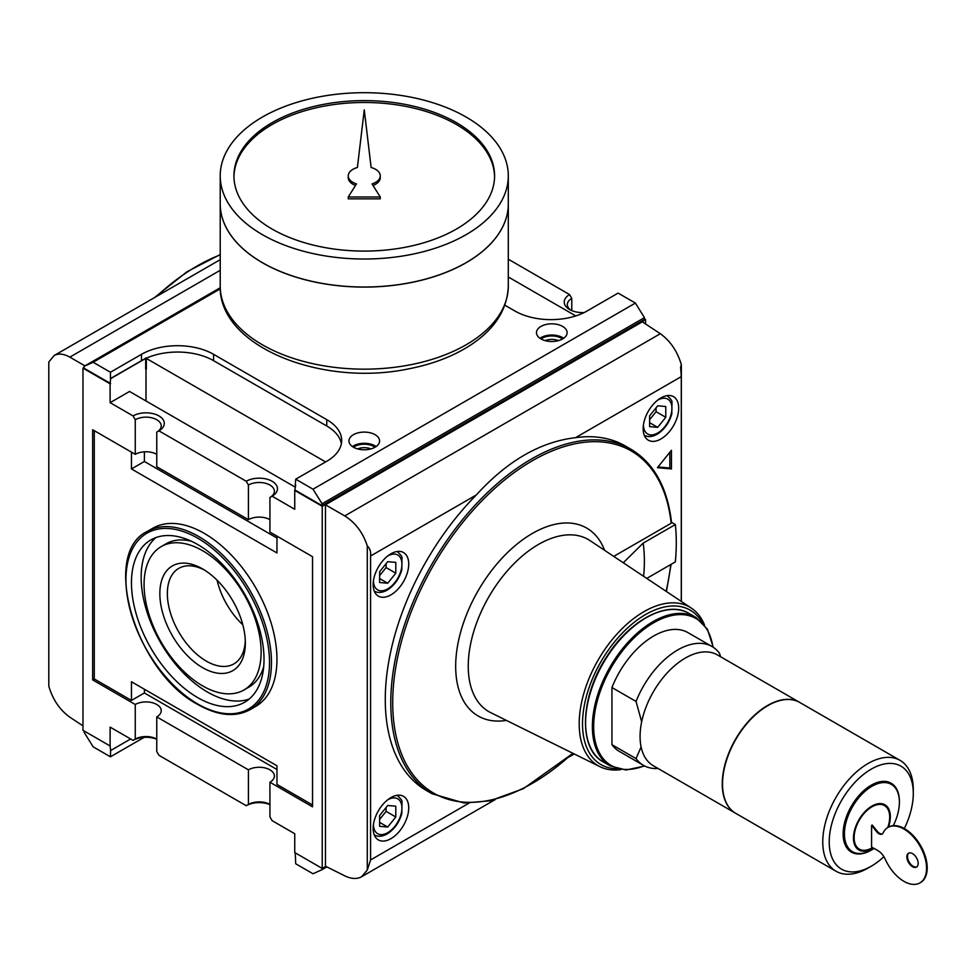 <?xml version="1.0" encoding="UTF-8"?>
<svg xmlns="http://www.w3.org/2000/svg" width="976" height="976" viewBox="0 0 976 976"><rect width="100%" height="100%" fill="white"/><g stroke="black" fill="none" stroke-linecap="round" stroke-linejoin="round"><path stroke-width="1.46" d="M641.659 721.801L636.047 701.439A68.588 39.601 -60 0 1 712.053 646.539A68.588 39.601 -60 0 1 719.458 653.273L720.666 656.787M658.056 768.49A68.588 39.601 -60 0 1 643.452 765.343A68.588 39.601 -60 0 1 636.047 758.596L641.098 746.945M295.228 487.134L129.527 391.461L110.117 402.673L110.117 383.812L82.96 368.135L82.96 730.292L110.117 745.981L110.117 727.12L133.078 740.381A18.288 10.565 0 0 1 156.758 739.296M145.68 358.119L145.68 369.062L146.327 369.062L146.327 358.424L325.618 461.941M636.047 701.439L611.94 687.531L611.94 744.688L636.047 758.596M912.523 866.688A8.003 4.624 -120 0 0 916.525 867.078A8.003 4.624 -120 0 0 916.525 857.843A8.003 4.624 -120 0 0 908.522 853.219A8.003 4.624 -120 0 0 907.29 859.636A8.003 4.624 -120 0 0 912.523 866.688M908.851 853.061A8.003 4.624 -120 0 0 908.034 859.563A8.003 4.624 -120 0 0 913.17 866.31A8.003 4.624 -120 0 0 916.83 866.871M920.246 882.719A32.013 18.483 -120 0 0 920.575 882.536A32.013 18.483 -120 0 0 920.575 845.57A32.013 18.483 -120 0 0 888.563 827.099A32.013 18.483 -120 0 0 888.245 827.282M885.342 859.392A32.013 18.483 -120 0 0 919.929 882.914A32.013 18.483 -120 0 0 919.929 845.948A32.013 18.483 -120 0 0 887.916 827.465A32.013 18.483 -120 0 0 883.085 832.955A6.405 3.697 -120 0 1 882.121 834.041A6.405 3.697 -120 0 1 876.655 831.723L871.58 825.415L871.58 846.973L877.912 850.633A12.798 7.393 -120 0 1 885.342 859.392M876.655 831.723L877.302 831.345A6.405 3.697 -120 0 0 882.426 833.833M877.302 831.345L872.227 825.049L871.58 825.415M872.544 847.522A25.144 14.518 -60 0 1 871.91 847.9A25.144 14.518 -60 0 1 854.122 837.64A25.144 14.518 -60 0 1 871.91 806.835A25.144 14.518 -60 0 1 889.697 817.107A25.144 14.518 -60 0 1 887.745 827.563M871.751 847.998A25.608 14.786 -60 0 1 871.58 848.095L871.58 848.095A25.608 14.786 -60 0 1 853.475 837.823M873.154 847.876A26.059 15.043 -60 0 1 871.91 848.656A26.059 15.043 -60 0 1 853.475 838.006A26.059 15.043 -60 0 1 871.91 806.091A26.059 15.043 -60 0 1 888.465 827.148M871.751 806.176A25.608 14.786 -60 0 1 889.697 816.729A25.608 14.786 -60 0 1 889.697 816.912M735.648 813.289A64.013 36.966 -60 0 1 735.514 813.203L653.334 765.757A64.013 36.966 -60 0 1 653.334 691.838A64.013 36.966 -60 0 1 717.348 654.884L799.527 702.33A64.013 36.966 -60 0 1 799.661 702.403M735.514 813.203A64.013 36.966 -60 0 1 735.514 739.283A64.013 36.966 -60 0 1 799.527 702.33M883.89 856.672A59.451 34.319 -60 0 1 871.263 866.2L868.03 868.067A64.013 36.966 -60 0 1 836.017 871.239L735.782 813.362A64.013 36.966 -60 0 1 735.782 739.442A64.013 36.966 -60 0 1 799.808 702.488L900.043 760.353A64.013 36.966 -60 0 1 913.292 789.657L913.292 793.39A59.451 34.319 -60 0 1 904.325 828.539M836.017 871.239A64.013 36.966 -60 0 1 836.017 797.319A64.013 36.966 -60 0 1 900.043 760.353M868.03 868.067L871.263 866.2A59.451 34.319 -60 0 1 829.222 841.934A59.451 34.319 -60 0 1 871.263 769.125A59.451 34.319 -60 0 1 913.292 793.39M871.592 849.95A39.784 22.973 -60 0 1 871.263 850.145A39.784 22.973 -60 0 1 843.13 833.907A39.784 22.973 -60 0 1 871.263 785.18A39.784 22.973 -60 0 1 899.396 801.418A39.784 22.973 -60 0 1 899.396 801.796M874.081 848.412A38.869 22.436 -60 0 1 871.91 849.767L871.263 850.145L871.91 849.767A38.869 22.436 -60 0 1 844.423 833.907A38.869 22.436 -60 0 1 871.91 786.302A38.869 22.436 -60 0 1 899.396 802.162A38.869 22.436 -60 0 1 893.284 825.647M620.87 769.613A91.573 52.875 -60 0 1 599.898 766.66A91.573 52.875 -60 0 1 598.166 659.996A91.573 52.875 -60 0 1 691.411 608.158A91.573 52.875 -60 0 1 704.452 624.847M616.905 768.759A89.17 51.484 -60 0 1 600.984 661.618A89.17 51.484 -60 0 1 701.732 621.834M585.588 722.362A84.827 48.971 -60 0 1 645.892 617.918M611.94 687.531A68.588 39.601 -60 0 1 687.946 632.619L712.053 646.539M643.452 765.343L619.357 751.422A68.588 39.601 -60 0 1 611.94 744.688M197.738 697.633A93.745 54.119 -120 0 0 244.61 702.269A93.745 54.119 -120 0 0 244.61 594.03A93.745 54.119 -120 0 0 150.877 539.911A93.745 54.119 -120 0 0 136.506 615.026A93.745 54.119 -120 0 0 197.738 697.633M155.977 537.544A93.745 54.119 -120 0 0 147.596 613.855A93.745 54.119 -120 0 0 207.437 692.033A93.745 54.119 -120 0 0 249.209 699.036M243.976 689.971A82.765 47.787 -120 0 0 243.976 594.396A82.765 47.787 -120 0 0 161.211 546.609A82.765 47.787 -120 0 0 148.523 612.928A82.765 47.787 -120 0 0 202.593 685.872A82.765 47.787 -120 0 0 243.976 689.971L248.831 687.165A82.765 47.787 -120 0 0 263.727 666.523M191.394 541.229A82.765 47.787 -120 0 0 166.054 543.815L161.211 546.609M202.593 667.645A60.451 34.904 -120 0 0 245.342 642.964A60.451 34.904 -120 0 0 202.593 568.923A60.451 34.904 -120 0 0 159.844 593.603A60.451 34.904 -120 0 0 202.593 667.645M204.521 570.082A55.144 31.83 -120 0 0 178.779 568.361A55.144 31.83 -120 0 0 170.324 612.55A55.144 31.83 -120 0 0 206.351 661.142A55.144 31.83 -120 0 0 233.923 663.875A55.144 31.83 -120 0 0 245.293 640.72M217.075 580.208A55.144 31.83 -120 0 0 242.817 624.786M250.161 709.625L255.651 706.453A102.883 59.402 -120 0 0 255.651 587.65A102.883 59.402 -120 0 0 152.768 528.248L147.266 531.42C100.223 553.514 135.908 672.44 198.03 704.599C218.075 715.884 235.448 717.555 250.161 709.625A102.883 59.402 -120 0 0 250.161 590.822A102.883 59.402 -120 0 0 147.266 531.42M269.925 782.24L269.925 816.863L272.109 820.645L294.74 833.724L294.74 852.573L322.226 868.445L322.226 506.276L294.74 490.416L294.74 509.265L272.109 496.198A18.288 10.565 0 0 0 272.109 481.266A18.288 10.565 0 0 0 246.245 481.266L158.942 430.855L156.758 432.124A15.201 8.772 0 0 0 161.211 425.914A15.201 8.772 0 0 0 151.829 417.813A15.201 8.772 0 0 0 135.261 419.717L135.261 454.34L92.659 429.745L92.659 679.894L135.261 704.489A15.201 8.772 180 0 1 151.829 702.586A15.201 8.772 180 0 1 161.211 710.699A15.201 8.772 180 0 1 156.758 716.896L248.429 769.832A15.201 8.772 180 0 1 264.996 767.929A15.201 8.772 180 0 1 274.378 776.03A15.201 8.772 180 0 1 269.925 782.24L312.527 806.835L312.527 556.686L269.925 532.079L269.925 497.455A15.201 8.772 0 0 0 274.378 491.257A15.201 8.772 0 0 0 264.996 483.144A15.201 8.772 0 0 0 248.429 485.048L248.429 519.671A15.201 8.772 180 0 1 269.925 519.671M94.269 430.672L94.269 678.954L92.659 679.894M276.964 536.141L276.964 552.953L131.455 468.944L131.455 452.144M94.269 678.954L131.455 700.426L131.455 681.76L276.964 765.77L276.964 784.436L312.527 804.968M144.387 689.227L144.387 692.96L276.964 769.503M144.387 692.96L131.455 700.426M144.387 451.815L144.387 461.477L276.964 538.02M248.429 519.671L156.758 466.748L156.758 432.124L158.942 430.855A18.288 10.565 0 0 0 158.942 415.922A18.288 10.565 0 0 0 133.078 415.922L135.261 419.717M135.261 454.34A15.201 8.772 180 0 1 156.758 454.34M584.124 312.564A18.288 10.565 180 0 1 569.581 309.514A18.288 10.565 180 0 1 569.581 294.581L571.777 298.375A15.201 8.772 0 0 0 567.324 304.573A15.201 8.772 0 0 0 570.777 310.148M571.777 298.375L571.777 310.6M248.429 769.832L248.429 804.456A15.201 8.772 180 0 1 269.925 804.456M135.261 704.489L135.261 739.113A15.201 8.772 180 0 1 156.758 739.113M156.758 716.896L156.758 751.52L158.942 755.314L246.245 805.712A18.288 10.565 0 0 1 269.925 804.639M558.418 340.636A11.236 6.49 0 0 0 545.181 340.636M541.033 338.953A13.713 7.918 180 0 1 561.505 338.269A13.713 7.918 180 0 1 562.566 338.953M539.948 338.269A15.323 8.845 180 0 1 562.627 337.611A15.323 8.845 180 0 1 563.652 338.269M562.627 326.411A15.323 8.845 180 0 1 567.117 332.67A15.323 8.845 180 0 1 551.806 341.515A15.323 8.845 180 0 1 536.483 332.67A15.323 8.845 180 0 1 545.938 324.496A15.323 8.845 180 0 1 562.627 326.411M370.88 448.911A11.236 6.49 0 0 0 357.643 448.911M353.495 447.228A13.713 7.918 180 0 1 373.967 446.544A13.713 7.918 180 0 1 375.028 447.228M352.409 446.544A15.323 8.845 180 0 1 375.089 445.886A15.323 8.845 180 0 1 376.114 446.544M375.089 434.686A15.323 8.845 180 0 1 379.579 440.945A15.323 8.845 180 0 1 364.268 449.79A15.323 8.845 180 0 1 348.944 440.945A15.323 8.845 180 0 1 358.399 432.771A15.323 8.845 180 0 1 375.089 434.686M295.228 852.853L295.716 863.772L313.015 873.764L322.068 869.653L322.068 868.347M110.117 745.981L110.605 750.556L130.65 738.978M341.393 443.641A50.984 29.439 0 0 0 326.753 426L213.585 360.669A50.984 29.439 0 0 0 145.997 358.351L145.997 357.972A50.984 29.439 0 0 0 145.058 358.424L145.058 358.79A50.984 29.439 0 0 0 141.483 360.669L110.434 378.59L110.434 372.246L93.147 362.255L84.082 366.366L220.247 287.749M294.74 490.416L295.716 484.999M110.117 383.812L110.605 378.688L145.058 358.79M146.01 400.977L146.01 368.989M508.301 276.977L575.767 315.919M322.068 503.762L644.441 317.639L644.441 319.506L322.068 505.629L322.068 503.762L313.015 489.196L295.716 479.204L295.228 485.279M295.716 479.204L326.753 461.282A50.984 29.439 180 0 0 341.685 440.469A50.984 29.439 180 0 0 326.753 419.656L213.585 354.325L213.585 360.669M213.585 354.325A50.984 29.439 180 0 0 141.483 354.325L110.434 372.246M644.441 317.639L635.388 303.072L618.089 293.093L587.04 311.015A50.984 29.439 180 0 1 514.938 311.015L504.848 305.183M110.605 750.556L110.434 756.803L141.483 738.881A50.984 29.439 0 0 1 144.399 737.331M658.031 466.955L669.817 468.004L669.817 452.291M671.439 450.278L657.434 467.687L671.439 468.944L671.439 450.278M671.439 468.944L669.817 468.004M379.627 819.425L386.093 811.385L386.093 807.494M395.792 816.985L387.704 827.038L379.627 826.318L379.627 815.546L387.704 805.481L395.792 806.213L395.792 816.985L386.093 811.385M387.704 827.038L379.627 822.378M379.627 575.62L386.093 567.581L386.093 563.689M395.792 573.18L387.704 583.233L379.627 582.513L379.627 571.729L387.704 561.676L395.792 562.396L395.792 573.18L386.093 567.581M387.704 583.233L379.627 578.573M649.613 419.741L656.079 411.701L656.079 407.809M665.778 417.301L657.69 427.354L649.613 426.634L649.613 415.861L657.69 405.796L665.778 406.528L665.778 417.301L656.079 411.701M657.69 427.354L649.613 422.693M390.937 838.665A25.144 14.518 -60 0 1 378.359 839.909A25.144 14.518 -60 0 1 378.359 810.873A25.144 14.518 -60 0 1 403.515 796.355A25.144 14.518 -60 0 1 407.37 816.497A25.144 14.518 -60 0 1 390.937 838.665M390.937 594.86A25.144 14.518 -60 0 1 378.359 596.104A25.144 14.518 -60 0 1 378.359 567.068A25.144 14.518 -60 0 1 403.515 552.538A25.144 14.518 -60 0 1 407.37 572.692A25.144 14.518 -60 0 1 390.937 594.86M660.923 438.98A25.144 14.518 -60 0 1 648.357 440.225A25.144 14.518 -60 0 1 648.357 411.189A25.144 14.518 -60 0 1 673.501 396.671A25.144 14.518 -60 0 1 677.356 416.813A25.144 14.518 -60 0 1 660.923 438.98M572.692 753.191A197.542 114.046 -60 0 1 396.512 737.832A197.542 114.046 -60 0 1 508.093 477.215A197.542 114.046 -60 0 1 671.146 523.246L671.146 522.123L671.146 523.246L613.733 556.393M671.512 522.331L675.355 524.551A198.909 114.839 -60 0 1 675.355 561.883L646.759 578.402M431.978 793.732L426.475 790.548A198.909 114.839 -60 0 1 476.312 494.966C507.361 460.855 540.436 441.762 575.547 437.675A198.909 114.839 -60 0 1 625.384 446.02L630.886 449.192A198.909 114.839 -60 0 0 431.978 564.043A198.909 114.839 -60 0 0 431.978 793.732L464.161 803.028L490.001 800.82L523.295 788.718L572.985 753.338M313.015 489.196L635.388 303.072M93.147 362.255L220.295 288.847M84.082 366.366L84.082 368.233L110.605 383.531M84.082 730.951L84.082 732.256L93.147 746.823L110.434 756.803M322.068 869.653L326.85 866.895M681.346 601.448L681.346 364.67C677.32 351.201 670.305 340.88 660.313 333.719L642.33 321.836L325.459 504.787L344.748 515.914C355.459 522.66 362.974 532.689 367.293 545.987L367.293 870.031L361.62 876.729C356.911 879.291 351.287 878.998 344.748 875.826L325.459 866.2L325.459 504.787M681.346 364.67L680.614 367.196L681.285 376.626L681.285 601.411M367.293 870.031L370.587 859.954L370.587 556.003C371.014 551.635 369.916 548.292 367.293 545.987M645.575 323.971L645.575 319.603L644.441 318.945M322.226 506.276L645.575 319.603M322.226 868.445L325.813 866.371M82.96 368.135L84.082 367.476M220.222 259.665L54.095 355.569L48.8 362.047L48.8 686.213C52.826 699.694 59.841 710.016 69.833 717.177L82.96 725.851M54.095 355.569C58.475 353.19 63.721 353.715 69.833 357.131L84.949 365.866M675.355 524.551L643.172 543.132L623.261 562.749M643.623 576.316A153.781 88.792 120 0 0 643.172 543.132M322.068 505.629L295.228 490.135M272.109 496.198L269.925 497.455L272.109 496.198M246.245 481.266L248.429 485.048M135.261 739.113L133.078 740.381M248.429 804.456L246.245 805.712M569.581 294.581L508.301 259.201M144.387 461.477L131.455 468.944M133.078 415.922L110.117 402.673M233.947 176.79A130.32 75.237 180 0 1 315.138 108.031A130.32 75.237 180 0 1 456.414 124.513A130.32 75.237 180 0 1 494.576 176.79M380.262 175.851A16.006 9.235 0 0 0 371.124 167.506L364.268 109.849L357.399 167.506A16.006 9.235 0 0 0 348.261 175.851A16.006 9.235 0 0 0 356.484 183.927L348.261 196.969L380.262 196.969L372.039 183.927A16.006 9.235 0 0 0 380.262 175.851L380.262 177.717A16.006 9.235 180 0 1 373.003 185.452M348.261 196.969L348.261 198.836L380.262 198.836L380.262 196.969M348.261 175.851L348.261 177.717A16.006 9.235 0 0 0 355.52 185.452M220.222 203.85A144.045 83.167 180 0 0 364.268 287.017A144.045 83.167 180 0 0 508.301 203.85A144.045 83.167 180 0 1 508.301 203.935A144.045 83.167 180 0 1 364.268 287.09A144.045 83.167 180 0 1 220.222 203.935A144.045 83.167 180 0 1 220.222 203.886L220.222 175.851A144.045 83.167 180 0 1 309.136 99.027A144.045 83.167 180 0 1 466.113 117.047A144.045 83.167 180 0 1 508.301 175.851A144.045 83.167 180 0 1 364.268 259.018A144.045 83.167 180 0 1 220.222 175.851M466.089 262.678A143.948 83.106 180 0 1 262.446 262.678M456.414 122.647A130.32 75.237 180 0 1 494.588 175.851A130.32 75.237 180 0 1 364.268 251.088A130.32 75.237 180 0 1 233.935 175.851A130.32 75.237 180 0 1 314.394 106.335A130.32 75.237 180 0 1 456.414 122.647M689.08 613.477C667.682 600.106 630.093 619.894 607.194 655.97C580.073 696.108 577.853 748.799 603.351 761.988A85.742 49.508 -60 0 1 603.351 662.985A85.742 49.508 -60 0 1 689.08 613.477L695.876 617.405A85.742 49.508 -60 0 0 610.134 666.901A85.742 49.508 -60 0 0 610.134 765.904L626.092 770.003L644.721 766.026M644.331 765.818A84.827 48.971 -60 0 1 593.75 723.009A84.827 48.971 -60 0 1 650.541 624.664A84.827 48.971 -60 0 1 712.907 647.064M599.898 766.66L490.708 712.639A99.393 57.377 -60 0 1 488.83 596.873A99.393 57.377 -60 0 1 590.029 540.606L691.411 608.158M506.398 720.398A108.519 62.659 -60 0 1 478.142 590.7A108.519 62.659 -60 0 1 604.595 550.318M197.738 703.977A101.516 58.609 -120 0 0 259.909 615.539A101.516 58.609 -120 0 0 135.579 543.754A101.516 58.609 -120 0 0 197.738 703.977M141.483 354.325L141.483 360.669M326.753 419.656L326.753 426M141.483 737.612L141.483 738.881M387.557 799.917A20.118 11.614 -60 0 1 401.929 807.969A20.118 11.614 -60 0 1 387.704 832.687A20.118 11.614 -60 0 1 373.479 824.305M374.333 834.944A22.863 13.2 -60 0 1 374.272 834.907L374.333 834.944C377.932 836.981 382.202 836.639 387.143 833.943C394.231 829.454 399.111 822.707 401.795 813.74L402.014 801.747C402.307 800.686 400.709 798.551 397.195 795.342A22.863 13.2 -60 0 0 397.134 795.306L397.195 795.342M387.557 556.113A20.118 11.614 -60 0 1 401.929 564.152A20.118 11.614 -60 0 1 387.704 588.882A20.118 11.614 -60 0 1 373.479 580.5M374.333 591.139A22.863 13.2 -60 0 1 374.272 591.102L374.333 591.139C377.932 593.176 382.202 592.835 387.143 590.138C394.231 585.637 399.111 578.902 401.795 569.923L402.014 557.943C402.307 556.881 400.709 554.746 397.195 551.538A22.863 13.2 -60 0 0 397.134 551.501L397.195 551.538M657.543 400.233A20.118 11.614 -60 0 1 671.927 408.285A20.118 11.614 -60 0 1 657.69 433.002A20.118 11.614 -60 0 1 643.465 424.621M644.319 435.259A22.863 13.2 -60 0 1 644.258 435.223L644.319 435.259C647.918 437.297 652.188 436.955 657.129 434.259C664.217 429.769 669.109 423.023 671.781 414.056L672 402.063C672.305 401.002 670.695 398.867 667.181 395.658A22.863 13.2 -60 0 0 667.12 395.622L667.181 395.658M670.732 564.555A197.542 114.046 -60 0 1 666.144 591.322M344.748 515.914L660.313 333.719M370.587 859.954L468.944 803.163M370.587 556.003L476.312 494.966M69.833 357.131L220.222 270.303M156.27 296.582A198.909 114.839 -60 0 1 220.222 254.882M575.547 437.675L681.285 376.626M220.222 285.992C218.307 346.395 321.568 387.143 408.407 368.904C431.148 364.524 450.912 357.192 467.699 346.907C493.832 330.657 507.361 310.344 508.301 285.992A144.045 83.167 180 0 1 364.268 369.16A144.045 83.167 180 0 1 220.222 285.992L220.222 203.935M888.563 827.099L887.916 827.465M920.575 882.536L919.929 882.914M899.396 802.162L899.396 801.418M603.351 761.988L610.134 765.904M713.273 647.295L707.405 629.166L695.876 617.405M671.549 522.636C667.523 487.561 653.969 463.075 630.886 449.192M666.413 591.505L671.098 564.348M154.293 297.729L186.965 271.767L220.222 254.553M574.242 753.972L568.898 757.059M495.296 799.539L361.62 876.729M508.301 285.992L508.301 203.935M508.301 203.85L508.301 175.851"/></g></svg>
